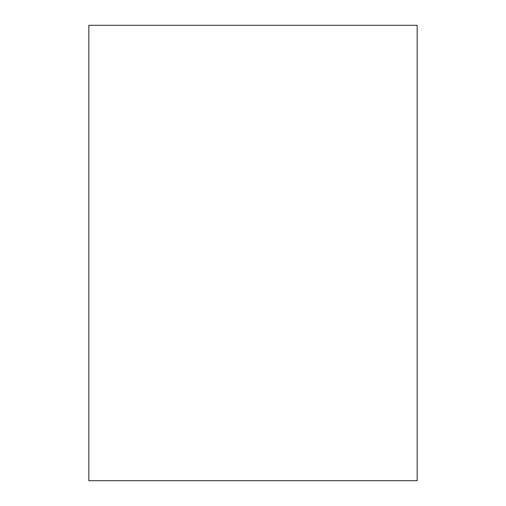 <?xml version="1.0" encoding="UTF-8"?>
<svg xmlns="http://www.w3.org/2000/svg" width="506" height="506" viewBox="0 0 506 506"><rect width="100%" height="100%" fill="white"/><g stroke="black" fill="none" stroke-linecap="round" stroke-linejoin="round"><path stroke-width="0.76" d="M417.172 253L417.172 132.091L417.172 253M417.172 25.3L417.172 480.7L88.828 480.7L88.828 25.3L417.172 25.3"/></g></svg>

